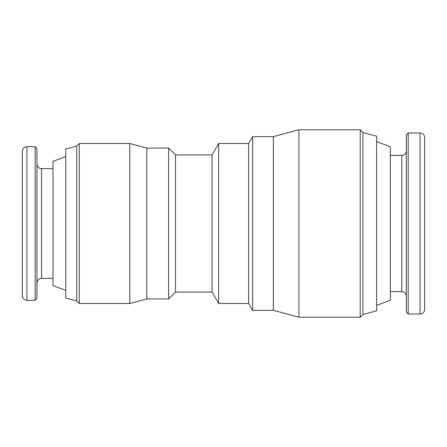 <?xml version="1.0" encoding="UTF-8"?>
<svg xmlns="http://www.w3.org/2000/svg" width="447" height="447" viewBox="0 0 447 447"><rect width="100%" height="100%" fill="white"/><g stroke="black" fill="none" stroke-linecap="round" stroke-linejoin="round"><path stroke-width="0.67" d="M420.079 132.982L420.079 314.017C422.856 313.749 424.376 312.224 424.65 309.447L424.65 137.553C424.376 134.776 422.856 133.251 420.079 132.982L408.195 132.982L406.362 134.81L406.362 312.19L408.195 314.017L408.195 132.982M376.648 305.295L390.365 300.3L390.365 146.7L376.648 141.705M362.936 132.508L362.936 314.492L376.648 310.816L376.648 136.184L362.936 132.508L360.209 129.781L298.931 129.781L298.931 317.219L360.209 317.219L360.209 129.781M298.931 317.219L273.34 310.358L273.34 136.642L298.931 129.781M273.34 310.358L252.605 310.358L252.605 136.642L273.34 136.642M252.605 310.358L248.644 303.502L248.644 143.498L252.605 136.642M248.644 303.502L218.667 303.502L218.667 143.498L248.644 143.498M218.667 303.502L212.074 292.075L212.074 154.925L218.667 143.498M212.074 292.075L175.498 292.075L175.498 154.925L168.642 148.069L146.845 148.069L129.781 143.498L79.298 143.498L79.298 303.502L129.781 303.502L129.781 143.498M175.498 292.075L168.642 298.931L168.642 148.069M168.642 298.931L146.845 298.931L146.845 148.069M76.75 146.04L65.782 148.985L65.782 298.015L76.75 300.96L76.75 146.04L79.298 143.498M65.782 290.332L52.981 285.672L52.981 161.328L65.782 156.668M36.978 282.929L36.978 164.071C37.487 167.072 39.006 168.592 41.549 168.642L41.549 278.358C39.006 278.408 37.487 279.928 36.978 282.929M35.151 146.7L35.151 300.3L36.978 298.473L36.978 148.527L35.151 146.7L26.921 146.7C24.144 146.968 22.624 148.493 22.35 151.27L22.35 295.73C22.624 298.507 24.144 300.032 26.921 300.3L26.921 146.7M22.35 271.854L22.35 175.146M406.362 296.188C406.094 293.411 404.569 291.885 401.792 291.617L401.792 155.383C404.569 155.115 406.094 153.589 406.362 150.812M420.079 314.017L408.195 314.017M401.792 155.383L390.365 155.383M401.792 291.617L390.365 291.617M362.936 314.492L360.209 317.219M212.074 154.925L175.498 154.925M146.845 298.931L129.781 303.502M76.75 300.96L79.298 303.502M52.981 168.642L41.549 168.642M52.981 278.358L41.549 278.358M35.151 300.3L26.921 300.3"/></g></svg>
